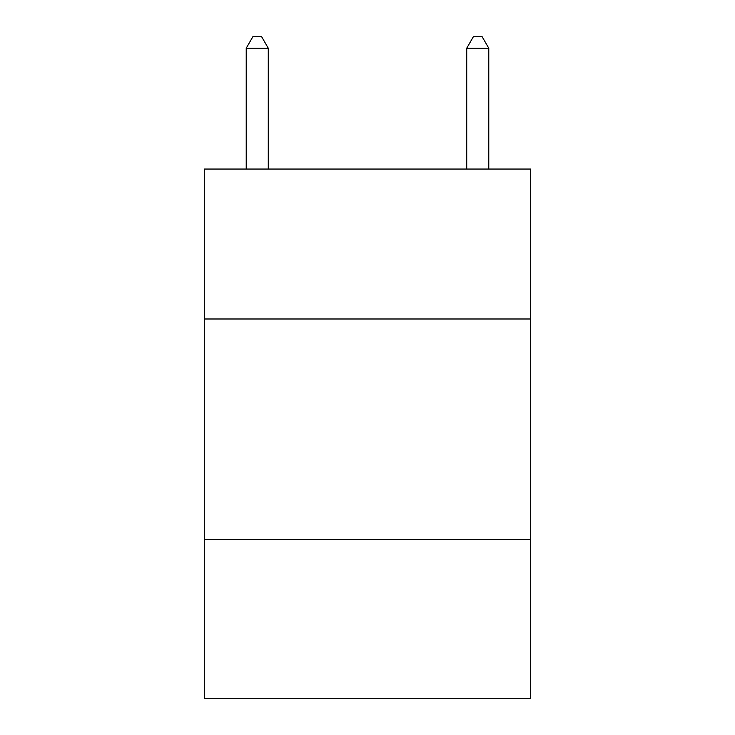 <?xml version="1.0" encoding="UTF-8"?>
<svg xmlns="http://www.w3.org/2000/svg" width="735" height="735" viewBox="0 0 735 735"><rect width="100%" height="100%" fill="white"/><g stroke="black" fill="none" stroke-linecap="round" stroke-linejoin="round"><path stroke-width="1.1" d="M530.67 318.99L530.67 169.05L204.33 169.05L204.33 318.99L530.67 318.99L530.67 698.25L204.33 698.25L204.33 318.99M530.67 539.49L204.33 539.49M268.275 169.05L268.275 48.216L246.225 48.216L246.225 169.05M246.225 48.216L252.84 36.75L261.66 36.75L268.275 48.216M488.775 169.05L488.775 48.216L466.725 48.216L466.725 169.05M466.725 48.216L473.34 36.75L482.16 36.75L488.775 48.216"/></g></svg>
